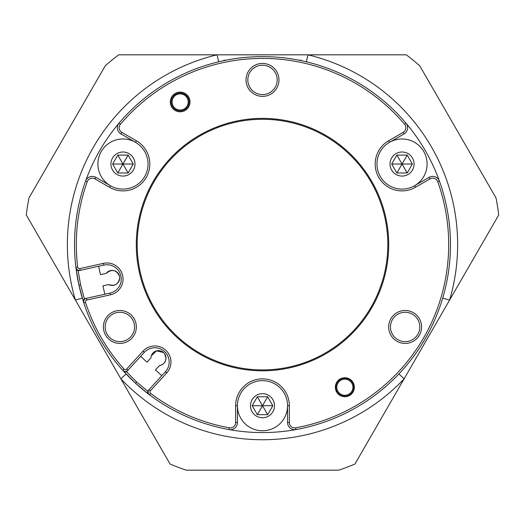 <?xml version="1.0" encoding="UTF-8"?>
<svg xmlns="http://www.w3.org/2000/svg" width="525" height="525" viewBox="0 0 525 525"><rect width="100%" height="100%" fill="white"/><g stroke="black" fill="none" stroke-linecap="round" stroke-linejoin="round"><path stroke-width="0.79" d="M151.344 355.76L156.621 350.825L163.564 352.564M164.614 353.752L166.005 358.109A7.521 7.521 0 0 0 158.622 350.595A7.521 7.521 0 0 0 150.97 357.833L147.007 362.158L140.667 356.357M106.194 273.381C111.864 268.761 116.307 269.732 119.529 276.294L119.707 277.922A7.521 7.521 0 0 0 106.194 273.381L100.459 274.654L98.602 266.26M363.661 403.036L365.17 402.058M396.008 376.924L398.98 373.859M450.292 252.984L450.201 254.782M78.074 270.145A186.185 186.185 0 0 0 78.166 270.795L80.601 284.924L84.361 298.758L110.047 293.068A14.319 14.319 0 0 0 120.927 275.986A14.319 14.319 0 0 0 103.845 265.099L78.166 270.795L76.184 269.535A187.976 187.976 0 0 1 85.562 181.125A7.16 7.16 0 0 1 95.885 177.345L110.434 185.738A25.062 25.062 0 0 0 144.67 176.571A25.062 25.062 0 0 0 135.496 142.327L120.947 133.928A7.16 7.16 0 0 1 119.063 123.099A187.976 187.976 0 0 1 405.937 123.099A7.16 7.16 0 0 1 404.053 133.928L389.504 142.327A25.062 25.062 0 0 0 389.504 185.738A25.062 25.062 0 0 0 414.566 185.738L429.115 177.345A7.16 7.16 0 0 1 439.438 181.125A187.976 187.976 0 0 0 405.937 123.099L404.572 124.261A186.185 186.185 0 0 0 120.428 124.261A5.368 5.368 0 0 0 121.839 132.379L136.388 140.779A26.854 26.854 0 0 1 146.219 177.463A26.854 26.854 0 0 1 109.535 187.294L94.986 178.894A5.368 5.368 0 0 0 87.248 181.729A186.185 186.185 0 0 0 77.674 267.054A1.792 1.792 0 0 0 79.839 268.59L103.458 263.353A16.111 16.111 0 0 1 122.673 275.599A16.111 16.111 0 0 1 110.434 294.814L86.809 300.051A1.792 1.792 0 0 0 85.496 302.354A186.185 186.185 0 0 0 123.979 369.009A1.792 1.792 0 0 0 126.63 369.023L142.977 351.186A16.111 16.111 0 0 1 165.743 350.188A16.111 16.111 0 0 1 166.733 372.953L150.393 390.79A1.792 1.792 0 0 0 150.636 393.435A186.185 186.185 0 0 0 229.32 427.803A5.368 5.368 0 0 0 235.646 422.52L235.646 405.72A26.854 26.854 0 0 1 262.5 378.866A26.854 26.854 0 0 1 289.354 405.72L289.354 422.52A5.368 5.368 0 0 0 295.68 427.803A186.185 186.185 0 0 0 437.752 181.729A5.368 5.368 0 0 0 430.014 178.894L415.465 187.294A26.854 26.854 0 0 1 388.612 187.294A26.854 26.854 0 0 1 388.612 140.779L403.161 132.379A5.368 5.368 0 0 0 404.572 124.261M84.558 299.381A186.185 186.185 0 0 1 84.368 298.758L83.101 300.733L78.98 285.285L76.184 269.535A187.976 187.976 0 0 0 82.287 298.069L75.423 300.103A195.136 195.136 0 0 1 217.035 54.83L118.689 54.83A238.107 238.107 0 0 0 105.263 65.796L29.033 197.827A238.107 238.107 0 0 0 26.25 214.935L170.061 464.028A238.107 238.107 0 0 0 186.27 470.17L338.73 470.17A238.107 238.107 0 0 0 354.939 464.028L498.75 214.935A238.107 238.107 0 0 0 495.967 197.827L419.738 65.796A238.107 238.107 0 0 0 406.311 54.83L217.035 54.83L218.702 61.792M231.676 59.167L233.855 58.813M299.014 60.198L300.989 60.198L301.678 60.749M293.324 59.167L291.145 58.813M226.288 60.139L223.112 60.795M380.566 390.869L381.255 390.311M385.258 386.958L386.052 386.269M126.63 369.023L127.956 370.23L126.525 371.792L136.625 381.964L147.643 391.145L165.414 371.746A14.319 14.319 0 0 0 164.535 351.514A14.319 14.319 0 0 0 144.296 352.393L127.956 370.23A3.583 3.583 0 0 1 122.647 370.204A187.976 187.976 0 0 1 83.101 300.733L83.35 300.339M159.416 365.571A7.521 7.521 0 0 0 166.005 358.109C165.683 362.23 163.485 364.717 159.416 365.571L155.452 369.902L161.785 375.703M147.643 391.138A186.185 186.185 0 0 0 148.162 391.538M108.675 284.57A7.521 7.521 0 0 0 119.707 277.922C118.525 284.222 114.85 286.433 108.675 284.57L102.939 285.836L104.803 294.23M126.079 371.306A186.185 186.185 0 0 0 126.525 371.785L124.182 371.89A187.976 187.976 0 0 1 122.647 370.204L123.979 369.009M437.752 181.729L439.438 181.125A187.976 187.976 0 0 1 296.002 429.568A7.16 7.16 0 0 1 287.562 422.52L287.562 405.72A25.062 25.062 0 0 0 262.5 380.658A25.062 25.062 0 0 0 237.438 405.72L237.438 422.52A7.16 7.16 0 0 1 228.998 429.568A187.976 187.976 0 0 1 147.742 393.481L135.502 383.191L124.182 371.89L124.779 371.864L124.182 371.89M441.833 300.943L442.68 298.174M443.028 296.986L443.848 294.066M398.915 373.931L404.112 378.86A195.136 195.136 0 0 1 120.888 378.86L126.085 373.931A187.976 187.976 0 0 0 147.742 393.481L147.643 391.145M442.713 298.069L449.577 300.103A195.136 195.136 0 0 0 307.965 54.83L306.298 61.792M76.184 269.535L76.689 269.857L76.184 269.535A187.976 187.976 0 0 0 82.287 298.069M125.81 371.825L126.525 371.792L125.81 371.825M175.225 110.486A9.844 9.844 0 0 1 171.623 97.033A9.844 9.844 0 0 1 185.069 93.43A9.844 9.844 0 0 1 188.678 106.883A9.844 9.844 0 0 1 175.225 110.486M184.623 94.205A8.951 8.951 0 0 0 172.397 97.486A8.951 8.951 0 0 0 175.672 109.712A8.951 8.951 0 0 0 187.898 106.437A8.951 8.951 0 0 0 184.623 94.205M199.395 353.902A126.217 126.217 0 0 1 153.195 181.493A126.217 126.217 0 0 1 325.605 135.292A126.217 126.217 0 0 1 371.805 307.702A126.217 126.217 0 0 1 199.395 353.902M325.159 136.067A125.318 125.318 0 0 0 153.969 181.939A125.318 125.318 0 0 0 199.841 353.128A125.318 125.318 0 0 0 371.031 307.256A125.318 125.318 0 0 0 325.159 136.067M254.264 94.159A16.472 16.472 0 0 1 248.233 71.656A16.472 16.472 0 0 1 270.736 65.632A16.472 16.472 0 0 1 276.767 88.128A16.472 16.472 0 0 1 254.264 94.159M269.837 67.18A14.68 14.68 0 0 0 249.788 72.555A14.68 14.68 0 0 0 255.163 92.61A14.68 14.68 0 0 0 275.212 87.235A14.68 14.68 0 0 0 269.837 67.18M111.628 341.211A16.472 16.472 0 0 1 105.597 318.714A16.472 16.472 0 0 1 128.1 312.683A16.472 16.472 0 0 1 134.124 335.186A16.472 16.472 0 0 1 111.628 341.211M127.201 314.239A14.68 14.68 0 0 0 107.146 319.607A14.68 14.68 0 0 0 112.521 339.662A14.68 14.68 0 0 0 132.576 334.287A14.68 14.68 0 0 0 127.201 314.239M340.108 395.45A9.489 9.489 0 0 1 336.637 382.489A9.489 9.489 0 0 1 349.598 379.017A9.489 9.489 0 0 1 353.069 391.978A9.489 9.489 0 0 1 340.108 395.45M349.328 379.483A8.951 8.951 0 0 0 337.102 382.758A8.951 8.951 0 0 0 340.377 394.99A8.951 8.951 0 0 0 352.603 391.709A8.951 8.951 0 0 0 349.328 379.483M396.9 341.211A16.472 16.472 0 0 1 390.876 318.714A16.472 16.472 0 0 1 413.372 312.683A16.472 16.472 0 0 1 419.403 335.186A16.472 16.472 0 0 1 396.9 341.211M412.479 314.239A14.68 14.68 0 0 0 392.424 319.607A14.68 14.68 0 0 0 397.799 339.662A14.68 14.68 0 0 0 417.854 334.287A14.68 14.68 0 0 0 412.479 314.239M295.68 427.803L296.002 429.568A187.976 187.976 0 0 1 149.559 394.866A3.583 3.583 0 0 1 149.074 389.583L150.393 390.79M120.428 124.261L119.063 123.099A187.976 187.976 0 0 0 85.562 181.125L87.248 181.729M85.496 302.354L83.797 302.905A3.583 3.583 0 0 1 86.422 298.305L86.809 300.051M79.839 268.59L80.227 270.336A3.583 3.583 0 0 1 75.895 267.271L77.674 267.054M223.499 60.71L224.011 60.198L225.986 60.198M301.501 60.71L300.989 60.198M415.465 187.294L414.566 185.738A25.062 25.062 0 0 0 402.038 138.974A25.062 25.062 0 0 0 389.504 142.327L388.612 140.779M402.038 152.007A12.029 12.029 0 0 0 390.009 164.036A12.029 12.029 0 0 0 402.038 176.065A12.029 12.029 0 0 0 414.067 164.036A12.029 12.029 0 0 0 402.038 152.007M396.867 172.988L391.702 164.036L396.867 155.085L407.203 155.085L412.374 164.036L407.203 172.988L396.867 172.988L402.038 164.036L412.374 164.036M391.702 164.036L402.038 164.036L407.203 172.988M407.203 155.085L402.038 164.036L396.867 155.085M235.646 405.72L237.438 405.72A25.062 25.062 0 0 0 262.5 430.782A25.062 25.062 0 0 0 287.562 405.72L289.354 405.72M262.5 393.691A12.029 12.029 0 0 0 250.471 405.72A12.029 12.029 0 0 0 262.5 417.749A12.029 12.029 0 0 0 274.529 405.72A12.029 12.029 0 0 0 262.5 393.691M257.329 414.671L252.164 405.72L257.329 396.769L267.671 396.769L272.836 405.72L267.671 414.671L257.329 414.671L262.5 405.72L272.836 405.72M252.164 405.72L262.5 405.72L267.671 414.671M267.671 396.769L262.5 405.72L257.329 396.769M136.388 140.779L135.496 142.327A25.062 25.062 0 0 0 98.752 157.546A25.062 25.062 0 0 0 110.434 185.738L109.535 187.294M122.962 152.007A12.029 12.029 0 0 0 110.932 164.036A12.029 12.029 0 0 0 122.962 176.065A12.029 12.029 0 0 0 134.991 164.036A12.029 12.029 0 0 0 122.962 152.007M117.797 172.988L112.626 164.036L117.797 155.085L128.133 155.085L133.298 164.036L128.133 172.988L117.797 172.988L122.962 164.036L133.298 164.036M112.626 164.036L122.962 164.036L128.133 172.988M128.133 155.085L122.962 164.036L117.797 155.085M126.085 373.931A187.976 187.976 0 0 0 147.742 393.481M78.98 285.285L80.601 284.924M135.502 383.191L136.625 381.964M429.115 177.345L430.014 178.894M94.986 178.894L95.885 177.345M120.947 133.928L121.839 132.379M404.053 133.928L403.161 132.379M103.458 263.353L103.845 265.099M110.434 294.814L110.047 293.068M287.562 422.52L289.354 422.52M142.977 351.186L144.296 352.393M166.733 372.953L165.414 371.746M237.438 422.52L235.646 422.52M150.636 393.435L149.559 394.866M228.998 429.568L229.32 427.803M188.206 101.962A8.059 8.059 0 0 0 180.147 93.903A8.059 8.059 0 0 0 172.095 101.962A8.059 8.059 0 0 0 180.147 110.014A8.059 8.059 0 0 0 188.206 101.962M338.152 391.709A8.059 8.059 0 0 0 349.322 393.934A8.059 8.059 0 0 0 351.553 382.764A8.059 8.059 0 0 0 340.377 380.533A8.059 8.059 0 0 0 338.152 391.709"/></g></svg>
